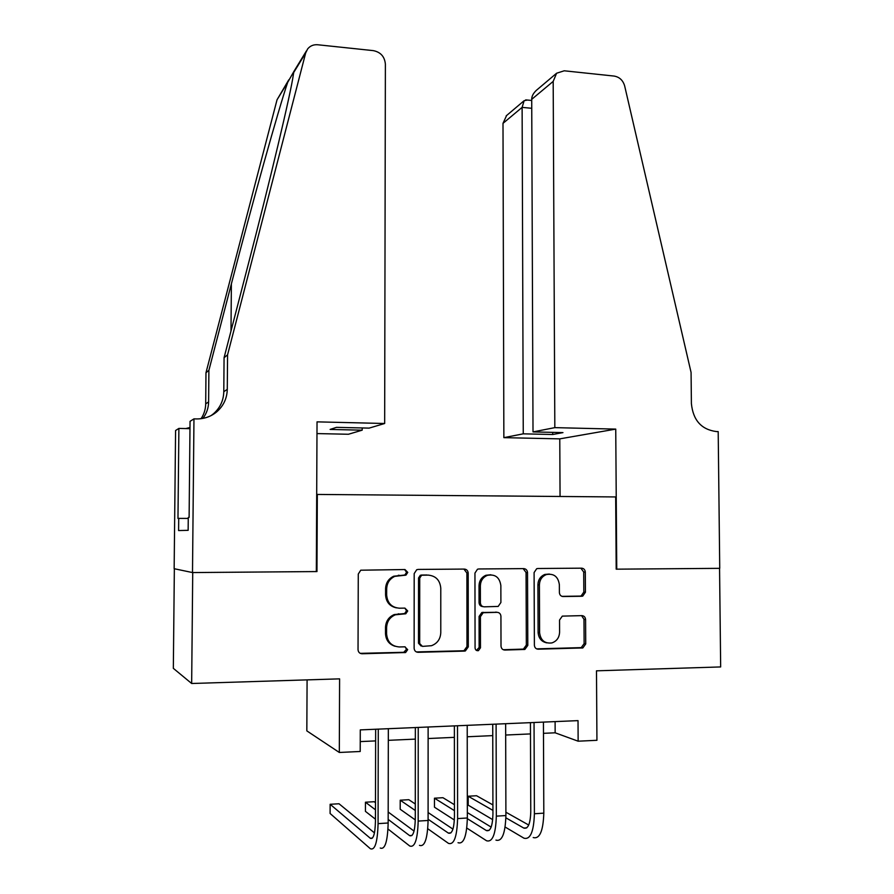 <?xml version="1.0" encoding="UTF-8"?>
<svg xmlns="http://www.w3.org/2000/svg" width="894" height="894" viewBox="0 0 894 894"><rect width="100%" height="100%" fill="white"/><g stroke="black" fill="none" stroke-linecap="round" stroke-linejoin="round"><path stroke-width="1.34" d="M407.753 572.406L404.971 569.534L360.74 570.204L358.271 574.071L358.036 649.659C358.282 652.207 359.623 653.57 362.092 653.76L405.608 652.531L407.664 649.659L404.881 646.82L399.394 646.954C391.628 646.34 387.359 641.981 386.588 633.88L386.599 627.61C386.946 621.431 389.873 617.162 395.371 614.793L405.798 613.765L407.709 610.971L404.926 608.11L399.439 608.199C391.695 607.518 387.426 603.148 386.655 595.069L386.677 588.822C386.968 582.955 389.672 578.798 394.802 576.351L405.977 575.121L407.753 572.406M396.4 607.864C389.695 606.356 386.085 602.031 385.571 594.89L385.582 588.654C385.873 582.821 388.577 578.675 393.695 576.228L404.826 575.01L406.602 572.294L404.591 569.534M360.237 653.346L403.73 652.307L406.513 649.323L405.083 646.82M395.126 646.295C389.102 644.406 385.895 640.182 385.493 633.589L385.504 627.342C385.85 621.185 388.767 616.916 394.254 614.558L404.647 613.541L406.558 610.758L404.87 608.11M581.77 596.264L582.743 596.108L585.425 592.23L585.302 572.115C585.067 569.713 583.838 568.394 581.614 568.171L537.842 568.506L536.668 568.718L534.098 572.562L534.388 645.233C534.623 647.681 535.886 648.999 538.166 649.189L582.832 647.938L585.726 643.948L585.581 619.564C585.346 617.139 584.117 615.832 581.882 615.631L562.304 616.122L559.532 620.067L559.588 632.226C559.286 637.668 556.716 641.233 551.877 642.92C544.725 643.758 540.624 640.339 539.596 632.673L539.406 584.888C539.652 579.826 541.965 576.384 546.357 574.563C553.833 573.255 558.169 576.619 559.353 584.654L559.398 592.577C559.633 595.002 560.873 596.32 563.131 596.533L581.77 596.264L580.184 596.097L581.145 595.94L583.827 592.063L583.704 572.015L580.865 568.171M317.325 494.36L316.968 571.568L192.724 572.562L191.662 683.497L339.597 678.859L339.318 752.469L360.215 751.485L360.282 729.895L578.027 720.631L578.139 741.193L596.935 740.299L596.488 670.824L720.665 666.935L719.558 568.338L616.201 569.176L615.675 496.941L316.699 494.438M468.188 573.132C467.953 570.651 466.668 569.299 464.321 569.076L418.146 569.422L416.716 569.724L414.19 573.59L414.134 648.251C414.369 650.765 415.688 652.117 418.101 652.307L464.411 651.1L465.349 650.955L468.288 646.887L468.188 573.132L466.892 573.02L463.908 569.076M478.793 568.964L523.739 568.618C526.03 568.841 527.292 570.171 527.527 572.618L527.795 645.401L524.867 649.435L504.842 650.05C502.529 649.871 501.255 648.541 501.009 646.071L500.931 616.324C500.696 613.865 499.422 612.524 497.109 612.323L483.173 612.725L480.413 616.704L480.469 647.815L478.413 650.653C476.468 650.91 475.351 650.016 475.072 647.949L474.949 573.065L477.508 569.21L478.793 568.964M191.662 683.497L173.335 668.343L174.352 568.74M307.089 679.876L306.832 730.879L339.318 752.469M543.474 733.337L555.152 732.801L578.139 741.193M360.248 741.595L375.625 740.902M388.309 740.333L415.352 739.114M428.114 738.533L454.387 737.349M467.238 736.768L492.762 735.617M505.68 735.036L530.477 733.918M555.107 721.603L555.152 732.801M316.968 571.568L316.331 571.489M416.38 651.938L463.114 650.765L464.042 650.62L466.981 646.574L466.892 573.02M422.493 575.177L421.51 575.367L419.722 578.094L419.688 643.546L422.46 646.384L431.478 645.703C437.311 643.479 440.407 639.154 440.776 632.706L440.776 588.174C440.016 580.206 435.825 575.848 428.204 575.121L420.325 575.255L418.548 577.96L419.722 578.094M421.13 646.06L418.504 643.222L418.548 577.96M428.874 575.133L428.204 575.121M421.309 575.054L427.008 574.998M503.255 649.726L523.415 649.1L526.331 645.088L526.063 572.506L523.158 568.618M496.963 612.301L481.832 612.502L479.083 616.469L479.128 647.491L480.469 647.815M476.457 650.419L479.128 647.491M500.852 585.525C499.601 577.267 495.075 573.881 487.286 575.378C482.916 577.3 480.614 580.754 480.357 585.76L480.391 602.802C480.637 605.283 481.922 606.624 484.246 606.825L498.17 606.434L500.897 602.489L500.852 585.525M490.817 574.764L485.934 575.267C481.575 577.178 479.273 580.619 479.028 585.615L480.357 585.76M483.051 606.646L482.894 606.624C480.57 606.411 479.296 605.082 479.05 602.612L479.028 585.615M561.98 596.354L580.184 596.097M549.352 574.037L544.848 574.44C540.479 576.272 538.166 579.703 537.92 584.743L539.406 584.888M546.849 642.875C541.485 641.769 538.579 638.282 538.11 632.393L537.92 584.743M536.601 648.865L581.234 647.625L584.128 643.646L583.983 619.318L581.592 615.642M374.463 832.895L339.016 803.762L330.143 804.287L330.098 813.484L370.339 848.708C374.955 850.63 377.536 842.271 378.073 823.631L378.274 729.124M380.252 848.026C384.979 849.937 387.616 841.6 388.164 822.994L388.331 728.699M375.659 729.236L375.435 821.552C375.089 833.957 373.368 839.533 370.295 838.27L330.143 804.287M384.666 423.499L385.381 64.122C384.677 56.646 380.665 52.143 373.357 50.634L317.772 44.767C313.57 44.432 310.196 45.817 307.648 48.913L305.681 52.936L227.568 354.817L227.277 389.359C227.031 398.355 223.545 405.831 216.817 411.776C210.95 416.626 204.145 419.007 196.389 418.928L193.964 418.861L192.501 572.562L316.331 571.568L317.035 421.856L384.666 423.499L369.121 428.114L336.457 427.354L330.109 429.444L362.182 430.17L362.193 427.958M362.182 430.17L348.425 434.26L316.979 433.579M293.858 71.509L287.678 82.393C278.425 109.493 252.533 202.189 231.378 283.879L208.894 370.328L208.615 401.909C208.503 408.044 206.581 413.542 202.86 418.403M208.894 370.328L205.978 372.753L205.698 403.864C205.609 409.262 204.067 414.201 201.072 418.683M227.568 354.817L224.07 357.723L248.141 264.792C270.256 179.817 290.908 92.752 293.299 74.984L293.869 71.475M211.085 415.598L213.476 413.766C220.114 407.91 223.545 400.557 223.791 391.706L224.07 357.723M287.678 82.393L277.039 99.782L205.978 372.753M193.964 418.861L190.042 421.342L189.115 517.391L188.276 517.47L188.142 530.332L178.588 530.555L178.711 518.386L177.973 518.464L178.889 428.416L175.582 430.506L174.151 568.707L192.501 572.562M189.975 428.662L178.889 428.416M277.039 99.782L288.773 79.845M189.986 427.5L185.807 428.561M188.265 518.419L178.711 518.386M554.828 427.634L553.185 81.399L531.718 99.335L533.014 431.914L554.828 427.634L615.742 429.109L616.748 569.165L719.737 568.338L718.195 431.601L716.273 431.545C701.377 429.545 693.085 420.225 691.397 403.607L691.073 372.44L624.671 85.98C623.006 80.315 619.486 77.007 614.111 76.068L564.237 70.794L556.604 73.23L553.185 81.399M616.189 569.132L616.748 569.165M560.057 496.461L559.778 438.865L615.742 429.109M559.778 438.865L503.858 437.647L523.258 433.836L552.716 434.506L562.963 432.607L533.014 431.914M523.258 433.836L522.118 107.369L502.998 123.35L506.607 115.516M503.858 437.647L502.998 123.35M552.716 434.506L552.704 432.372M527.382 100.05L524.13 100.698L522.118 107.369L531.751 108.297M536.981 89.825L536.322 90.372C533.204 93.367 531.662 96.362 531.718 99.335M387.996 829.017L409.731 846.003C414.805 847.881 417.621 839.578 418.18 821.094L418.236 727.425M419.476 845.344C424.661 847.199 427.533 838.907 428.092 820.468L428.125 727.001M415.352 727.548L415.285 819.06C414.917 831.353 413.05 836.885 409.664 835.655L388.175 819.407M414.045 831.074L388.186 812.02M375.48 802.667L374.184 801.717L365.445 802.22L365.422 811.361L375.446 819.195M375.469 809.796L365.445 802.22M427.757 828.727L448.453 843.355C453.973 845.176 457.013 836.929 457.594 818.602L457.504 725.749M458.03 842.696C463.662 844.506 466.757 836.27 467.338 817.988L467.216 725.336M454.375 725.883L454.443 816.602C454.074 828.794 452.04 834.292 448.363 833.096L428.092 819.25M452.934 829.118L428.103 812.545M415.297 804.008L408.826 799.694L400.221 800.197L400.199 809.26L415.285 819.91M415.297 810.5L400.221 800.197M466.791 828.034L486.526 840.74C492.46 842.517 495.734 834.326 496.326 816.155L496.103 724.106M495.946 840.103C501.981 841.857 505.311 833.677 505.903 815.551L505.646 723.704M492.728 724.252L492.94 814.188C492.549 826.268 490.37 831.733 486.403 830.571L467.338 818.68M491.152 827.095L467.327 812.568M454.443 804.712L442.943 797.705L434.462 798.197L434.462 807.193L454.364 820.01M454.443 810.646L434.462 798.197M505.121 827.028L523.951 838.181C530.31 839.902 533.785 831.766 534.4 813.752L534.042 722.497M533.215 837.544C539.663 839.254 543.194 831.129 543.809 813.149L543.429 722.095M530.433 722.654L530.768 811.808C530.377 823.799 528.052 829.23 523.817 828.09L505.881 817.82M528.712 825.028L505.892 812.21M492.918 804.924L476.558 795.738L468.199 796.23L468.21 805.159L492.695 819.653M492.929 810.389L468.199 796.23M398.366 575.255L399.484 575.378M385.582 588.654L386.677 588.822M385.571 594.89L386.655 595.069M403.775 613.697L404.915 613.932M398.311 613.798L399.439 614.033M385.504 627.342L386.599 627.61M385.493 633.589L386.588 633.88M403.73 652.307L404.87 652.654M361.064 653.413L362.092 653.76M403.82 575.211L404.96 575.334M466.981 646.574L468.288 646.887M463.114 650.765L464.411 651.1M416.917 651.961L418.101 652.307M418.504 643.222L419.688 643.546M526.063 572.506L527.527 572.618M526.331 645.088L527.795 645.401M522.577 649.234L524.029 649.558M503.434 649.726L504.842 650.05M495.723 612.099L497.109 612.323M482.905 612.323L484.257 612.546M479.083 616.469L480.413 616.704M479.05 602.612L480.391 602.802M562.27 596.432L563.131 596.533M538.11 632.393L539.596 632.673M583.983 619.318L585.581 619.564M584.128 643.646L585.726 643.948M580.474 647.725L582.072 648.049M536.679 648.865L538.166 649.189M583.704 572.015L585.302 572.115M583.827 592.063L585.425 592.23M378.073 823.631L388.164 822.994M370.239 838.226L372.418 838.08M208.615 401.909L205.698 403.864M223.791 391.706L227.277 389.359M305.681 52.936L293.645 72.615M231.378 283.879L230.998 330.97M418.18 821.094L428.092 820.468M409.608 835.611L412 835.454M457.594 818.602L467.338 817.988M448.296 833.052L450.9 832.884M496.326 816.155L505.903 815.551M486.336 830.526L489.141 830.347M534.4 813.752L543.809 813.149M523.739 828.045L526.734 827.855M393.695 576.228L394.802 576.351M404.647 613.541L405.798 613.765M394.254 614.558L395.371 614.793M404.457 652.184L405.608 652.531M404.826 575.01L405.977 575.121M464.042 650.62L465.349 650.955M420.325 575.255L421.51 575.367M523.415 649.1L524.867 649.435M481.832 612.502L483.173 612.725M477.083 650.329L478.413 650.653M485.934 575.267L487.286 575.378M544.848 574.44L546.357 574.563M581.234 647.625L582.832 647.938M581.145 595.94L582.743 596.108M370.295 838.27L372.373 838.125M213.476 413.766L216.817 411.776M306.385 50.969L293.88 71.475M506.16 115.896L524.13 100.698M531.729 100.474L525.694 99.882M536.322 90.372L556.604 73.23M409.664 835.655L411.944 835.51M448.363 833.096L450.844 832.929M486.403 830.571L489.085 830.392M523.817 828.09L526.678 827.9"/></g></svg>
